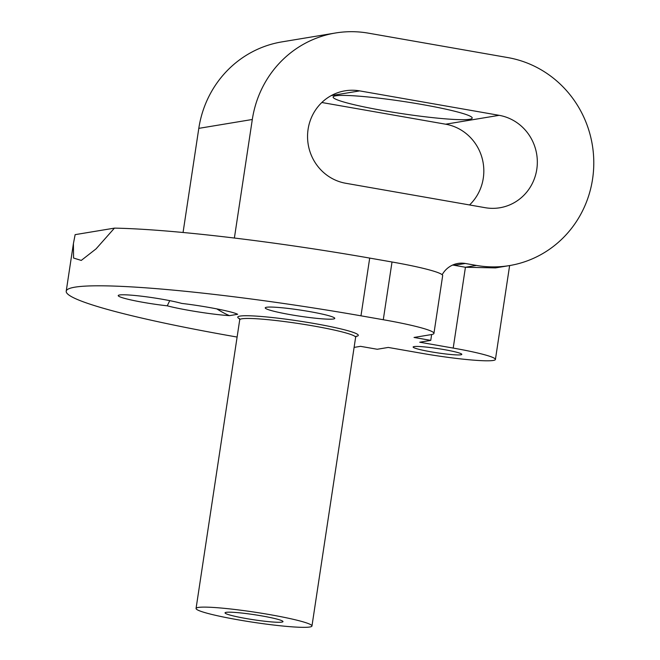 <?xml version="1.0" encoding="UTF-8"?>
<svg xmlns="http://www.w3.org/2000/svg" width="660" height="660" viewBox="0 0 660 660"><rect width="100%" height="100%" fill="white"/><g stroke="black" fill="none" stroke-linecap="round" stroke-linejoin="round"><path stroke-width="0.99" d="M499.15 115.327L359.7 90.89A46.893 45.119 -99.4 0 0 345.04 90.824A46.893 45.119 -99.4 0 0 307.552 136.859A46.893 45.119 -99.4 0 0 345.733 183.265L485.183 207.694A46.893 45.119 -99.4 0 0 499.834 207.768A46.893 45.119 -99.4 0 0 537.331 161.733A46.893 45.119 -99.4 0 0 499.15 115.327L445.64 124.204A46.893 45.119 -99.4 0 1 481.825 157.146A46.893 45.119 -99.4 0 1 469.549 204.955M509.627 265.559L495.421 359.452A58.608 5.107 -171.4 0 1 421.732 353.298L388.27 347.44L377.248 349.264L360.517 346.335L354.106 347.399M198.8 128.362L252.31 119.485A105.501 101.516 -99.4 0 1 335.453 33L281.944 41.877A105.501 101.516 -99.4 0 0 198.8 128.362L183.059 232.485M445.64 124.204L321.824 102.506M252.31 119.485L234.382 238.037M335.453 33A105.501 101.516 -99.4 0 1 368.428 33.165L507.878 57.593A105.501 101.516 -99.4 0 1 593.785 162.005A105.501 101.516 -99.4 0 1 509.429 265.592A105.501 101.516 -99.4 0 1 476.446 265.427L465.292 263.472A23.447 22.555 80.6 0 0 457.966 263.439A23.447 22.555 80.6 0 0 442.167 274.741M476.446 265.427L465.432 267.259L495.536 267.894L509.429 265.592M216.826 308.897A35.17 7.079 -142.8 0 0 229.523 315.645C212.578 314.63 181.5 309.623 167.261 305.819L169.736 300.647M167.261 305.819A35.17 3.069 -171.4 0 1 160.751 305.036A35.17 3.069 -171.4 0 1 118.222 295.589A35.17 3.069 -171.4 0 1 145.233 296.662A35.17 3.069 -171.4 0 1 181.731 303.418C203.651 305.943 232.196 311.38 237.674 314.292L229.523 315.645M495.421 359.452A58.608 5.107 -171.4 0 0 453.206 348.084L419.743 342.218L430.757 340.387L414.026 337.458L431.335 334.587A70.331 6.13 -171.4 0 0 433.942 333.374A70.331 6.13 -171.4 0 0 383.278 319.729L360.971 315.818A234.448 20.435 8.6 0 0 66.215 291.2L73.417 243.573L73.565 258.043L81.262 260.42L96.055 248.878L114.444 228.129A234.448 20.435 8.6 0 1 369.699 258.085L360.971 315.818M431.64 334.529L430.757 340.387M307.766 317.311A35.17 3.069 -171.4 0 0 334.777 318.384A35.17 3.069 -171.4 0 0 292.248 308.938A35.17 3.069 -171.4 0 0 265.238 307.865A35.17 3.069 -171.4 0 0 307.766 317.311M309.796 627A58.608 5.107 -171.4 0 0 311.965 625.993A58.608 5.107 -171.4 0 0 262.342 613.363A58.608 5.107 -171.4 0 0 198.239 607.456A58.608 5.107 -171.4 0 0 196.061 608.462A58.608 5.107 -171.4 0 0 245.693 621.093A58.608 5.107 -171.4 0 0 309.796 627M114.444 228.129L75.133 234.647L73.417 243.573M274.296 618.428A29.304 2.558 8.6 0 1 282.991 621.613A29.304 2.558 8.6 0 1 265.072 621.274A29.304 2.558 8.6 0 1 233.739 616.028A29.304 2.558 8.6 0 1 225.043 612.843A29.304 2.558 8.6 0 1 242.962 613.181A29.304 2.558 8.6 0 1 274.296 618.428M453.206 348.084L465.432 267.259L454.278 265.303A23.447 22.555 80.6 0 0 452.579 265.072M433.942 333.374L442.67 275.641A70.331 6.13 -171.4 0 0 392.015 261.995L369.699 258.085M237.113 337.054L235.075 336.699A234.448 20.435 8.6 0 1 66.215 291.2M454.501 351.697A24.618 2.145 8.6 0 1 461.81 354.37A24.618 2.145 8.6 0 1 446.754 354.09A24.618 2.145 8.6 0 1 420.436 349.685A24.618 2.145 8.6 0 1 413.135 347.012A24.618 2.145 8.6 0 1 428.191 347.292A24.618 2.145 8.6 0 1 454.501 351.697M335.734 95.816A70.331 6.13 8.6 0 1 412.657 102.91A70.331 6.13 8.6 0 1 472.213 118.066A70.331 6.13 8.6 0 1 469.606 119.279A70.331 6.13 8.6 0 1 392.683 112.183A70.331 6.13 8.6 0 1 333.127 97.028A70.331 6.13 8.6 0 1 335.734 95.816M359.7 90.89L331.188 95.617M239.596 318.813A60.959 5.313 8.6 0 1 240.009 316.09A60.959 5.313 8.6 0 1 314.383 323.54A60.959 5.313 8.6 0 1 356.037 336.418M239.382 318.475L239.72 319.803A58.608 5.107 8.6 0 1 241.89 318.796A58.608 5.107 8.6 0 1 305.992 324.703A58.608 5.107 8.6 0 1 355.624 337.334L311.965 625.993M454.278 265.303L465.292 263.472M392.015 261.995L383.278 319.729M356.342 336.163L355.624 337.334M239.72 319.803L196.061 608.462"/></g></svg>
